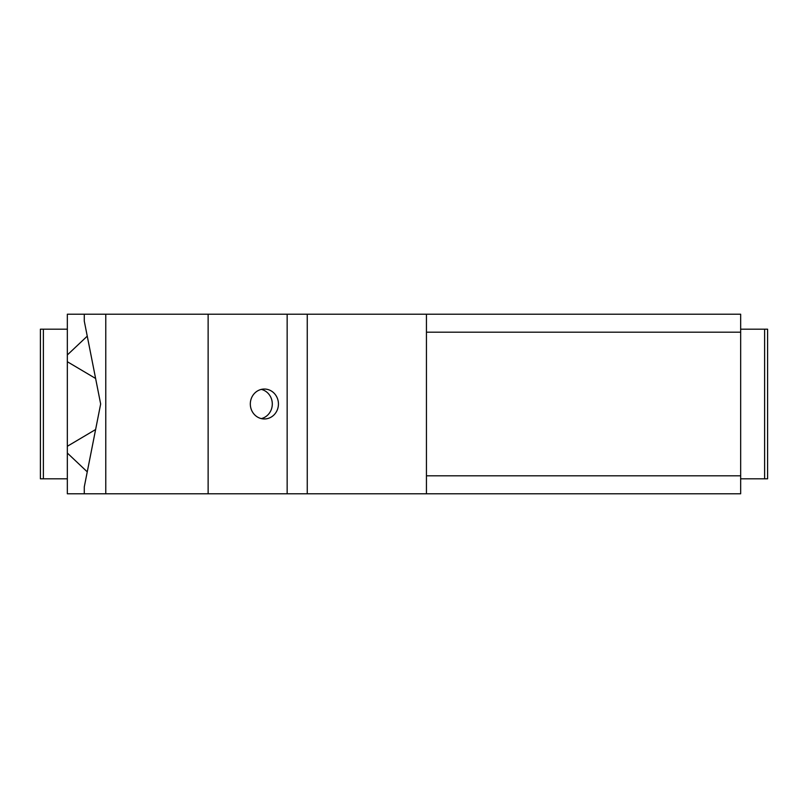 <?xml version="1.0" encoding="UTF-8"?>
<svg xmlns="http://www.w3.org/2000/svg" width="808" height="808" viewBox="0 0 808 808"><rect width="100%" height="100%" fill="white"/><g stroke="black" fill="none" stroke-linecap="round" stroke-linejoin="round"><path stroke-width="1.21" d="M426.442 475.821L740.663 475.821L740.663 493.779L426.442 493.779L426.442 314.221L740.663 314.221L740.663 332.179L426.442 332.179M740.663 329.189L767.6 329.189L767.6 478.811L740.663 478.811M764.61 329.189L764.61 478.811M740.663 475.821L740.663 332.179M426.442 493.779L287.153 493.779L287.153 314.221L84.274 314.221L84.274 321.069L100.657 404L84.274 486.931L84.274 493.779L105.777 493.779L105.777 314.221M287.153 314.221L426.442 314.221M261.307 418.605A14.958 14.059 90 0 0 272.296 404A14.958 14.059 90 0 0 261.307 389.395M278.437 404A14.958 14.059 90 0 0 264.378 389.042A14.958 14.059 90 0 0 250.318 404A14.958 14.059 90 0 0 264.378 418.958A14.958 14.059 90 0 0 278.437 404M287.153 493.779L105.777 493.779M208.131 493.779L208.131 314.221M87.254 471.852L67.337 453.046L67.337 493.779L110.484 493.779M67.337 453.046L67.337 446.279L95.617 429.523M67.337 446.279L67.337 314.221L281.436 314.221M95.617 378.477L67.337 361.721M87.254 336.148L67.337 354.954M43.39 329.189L43.39 478.811L40.4 478.811L40.4 329.189L67.337 329.189M43.39 478.811L67.337 478.811M307.252 493.779L307.252 314.221"/></g></svg>
